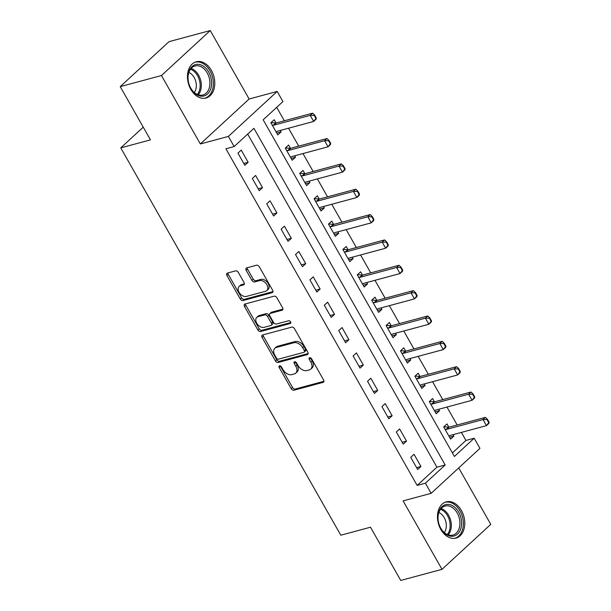 <?xml version="1.0" encoding="UTF-8"?>
<svg xmlns="http://www.w3.org/2000/svg" width="611" height="611" viewBox="0 0 611 611"><rect width="100%" height="100%" fill="white"/><g stroke="black" fill="none" stroke-linecap="round" stroke-linejoin="round"><path stroke-width="0.92" d="M279.525 365.829A1.65 1.1 -132.7 0 0 279.196 366.004A1.65 1.1 -132.7 0 0 279.189 367.524L291.203 388.672A2.36 1.573 -132.7 0 0 293.952 390.23L323.097 382.371A2.36 1.573 -132.7 0 0 323.57 382.119A2.36 1.573 -132.7 0 0 323.586 379.95L311.572 358.794A1.65 1.1 -132.7 0 0 309.647 357.71A1.65 1.1 -132.7 0 0 309.319 357.886A1.65 1.1 -132.7 0 0 309.303 359.405L310.862 362.147A7.553 5.033 -132.7 0 1 310.8 369.097A7.553 5.033 -132.7 0 1 309.296 369.915L306.867 370.564A7.553 5.033 -132.7 0 1 298.069 365.592L296.511 362.858A1.65 1.1 -132.7 0 0 294.586 361.765A1.65 1.1 -132.7 0 0 294.258 361.949A1.65 1.1 -132.7 0 0 294.242 363.469L295.8 366.203A7.553 5.033 -132.7 0 1 295.739 373.153A7.553 5.033 -132.7 0 1 294.235 373.97L291.806 374.627A7.553 5.033 -132.7 0 1 283.008 369.647L281.45 366.913A1.65 1.1 -132.7 0 0 279.525 365.829M280.327 365.905A1.65 1.1 -132.7 0 0 280.502 366.31L292.516 387.458A2.36 1.573 -132.7 0 0 295.266 389.016L323.937 381.287M310.449 357.786A1.65 1.1 -132.7 0 0 310.625 358.191L312.175 360.933L310.862 362.147M295.388 361.849A1.65 1.1 -132.7 0 0 295.564 362.254L297.122 364.988L295.8 366.203M190.838 89.389A18.765 13.213 74.9 0 0 206.006 98.027A18.765 13.213 74.9 0 0 211.414 70.425A18.765 13.213 74.9 0 0 196.238 61.787A18.765 13.213 74.9 0 0 190.838 89.389M440.837 529.462A18.765 13.213 74.9 0 0 456.005 538.1A18.765 13.213 74.9 0 0 461.404 510.498A18.765 13.213 74.9 0 0 446.236 501.86A18.765 13.213 74.9 0 0 440.837 529.462M238.328 272.43A2.36 1.573 -132.7 0 0 235.579 270.879L227.399 273.079A2.36 1.573 -132.7 0 0 226.933 273.338A2.36 1.573 -132.7 0 0 226.91 275.508L240.26 299A2.36 1.573 -132.7 0 0 243.01 300.551L272.155 292.7A2.36 1.573 -132.7 0 0 272.621 292.44A2.36 1.573 -132.7 0 0 272.643 290.271L259.301 266.778A2.36 1.573 -132.7 0 0 256.551 265.227L246.668 267.893A2.36 1.573 -132.7 0 0 246.202 268.145A2.36 1.573 -132.7 0 0 246.18 270.314L251.892 280.365A2.36 1.573 -132.7 0 0 254.642 281.923L259.545 280.602A6.316 4.208 -132.7 0 1 266.335 283.886A6.316 4.208 -132.7 0 1 266.847 290.569A6.316 4.208 -132.7 0 1 265.594 291.256L246.401 296.427A6.316 4.208 -132.7 0 1 239.611 293.135A6.316 4.208 -132.7 0 1 239.1 286.452A6.316 4.208 -132.7 0 1 240.352 285.772L243.552 284.909A2.36 1.573 -132.7 0 0 244.018 284.657A2.36 1.573 -132.7 0 0 244.041 282.488L238.328 272.43M234.15 146.548L228.392 136.413L277.18 91.436L282.939 101.579L263.165 119.809L454.401 456.455L474.182 438.217L479.94 448.359L431.152 493.337L425.393 483.194L445.175 464.963L253.932 128.318L234.15 146.548L225.902 148.771L417.145 485.417L425.393 483.194M431.152 493.337L403.107 500.89L441.99 569.337L400.747 580.45L370.503 527.217L340.808 535.221L120.764 147.877L150.459 139.873L120.222 86.64L161.464 75.527L200.347 143.967L228.392 136.413M262.57 334.988A2.36 1.573 -132.7 0 0 262.104 335.24A2.36 1.573 -132.7 0 0 262.081 337.417L275.424 360.902A2.36 1.573 -132.7 0 0 278.173 362.46L307.325 354.601A2.36 1.573 -132.7 0 0 307.791 354.349A2.36 1.573 -132.7 0 0 307.814 352.18L294.471 328.687A2.36 1.573 -132.7 0 0 291.714 327.137L262.57 334.988M257.842 329.955L244.499 306.462A2.36 1.573 -132.7 0 1 244.515 304.293A2.36 1.573 -132.7 0 1 244.988 304.034L274.133 296.182A2.36 1.573 -132.7 0 1 276.882 297.733L282.595 307.791A2.36 1.573 -132.7 0 1 282.572 309.96A2.36 1.573 -132.7 0 1 282.106 310.212L270.283 313.397A2.36 1.573 -132.7 0 0 269.818 313.657A2.36 1.573 -132.7 0 0 269.795 315.826L273.583 322.493A2.36 1.573 -132.7 0 0 276.332 324.051L288.644 320.737A1.65 1.1 -132.7 0 1 290.416 321.592A1.65 1.1 -132.7 0 1 290.553 323.341A1.65 1.1 -132.7 0 1 290.225 323.517L260.591 331.506A2.36 1.573 -132.7 0 1 257.842 329.955L259.163 328.733L245.813 305.248L244.499 306.462M120.222 86.64L169.01 41.663L210.253 30.55L161.464 75.527M441.99 569.337L490.778 524.36L458.716 467.927M417.145 485.417L436.926 467.186L247.692 134.069M420.941 466.468L414.029 454.294L410.729 457.334L417.649 469.5L420.941 466.468L416.587 467.636M406.544 441.111L399.632 428.945L396.333 431.985L403.245 444.151L406.544 441.111L402.183 442.288M392.14 415.763L385.228 403.596L381.928 406.636L388.84 418.802L392.14 415.763L387.786 416.939M377.743 390.414L370.831 378.247L367.532 381.287L374.444 393.453L377.743 390.414L373.382 391.59M363.339 365.065L356.427 352.898L353.127 355.938L360.039 368.105L363.339 365.065L358.985 366.241M348.942 339.716L342.03 327.549L338.731 330.589L345.643 342.756L348.942 339.716L344.581 340.892M334.538 314.367L327.626 302.201L324.326 305.24L331.238 317.407L334.538 314.367L330.184 315.543M320.141 289.018L313.229 276.852L309.93 279.884L316.842 292.058L320.141 289.018L315.78 290.187M305.737 263.669L298.825 251.495L295.525 254.535L302.437 266.709L305.737 263.669L301.383 264.838M291.34 238.321L284.421 226.146L281.129 229.186L288.041 241.353L291.34 238.321L286.979 239.489M276.936 212.964L270.024 200.798L266.724 203.837L273.636 216.004L276.936 212.964L272.582 214.14M262.531 187.615L255.619 175.449L252.328 178.488L259.24 190.655L262.531 187.615L258.178 188.791M248.135 162.266L241.223 150.1L237.923 153.14L244.835 165.306L248.135 162.266L243.781 163.442M452.4 452.919L465.933 440.439L461.366 432.405M457.15 424.981L446.969 407.056M442.754 399.632L432.565 381.707M428.349 374.283L418.168 356.358M413.953 348.934L403.764 331.009M399.548 323.586L389.367 305.66M385.151 298.237L374.963 280.312M370.747 272.88L360.566 254.963M356.343 247.531L346.162 229.614M341.946 222.183L331.765 204.257M327.542 196.834L317.361 178.908M313.145 171.485L302.964 153.56M298.741 146.136L288.56 128.211M284.344 120.787L276.699 107.33M448.864 427.196L447 423.912L443.701 426.944L450.613 439.118L453.912 436.078L453.095 434.635M434.467 401.847L432.596 398.563L429.304 401.595L436.216 413.769L439.508 410.729L438.69 409.286M420.062 376.498L418.199 373.206L414.9 376.246L421.811 388.413L425.111 385.381L424.294 383.937M405.666 351.149L403.795 347.858L400.503 350.897L407.415 363.064L410.707 360.024L409.889 358.588M391.261 325.793L389.398 322.509L386.099 325.548L393.01 337.715L396.31 334.675L395.493 333.239M376.865 300.444L374.994 297.16L371.694 300.2L378.614 312.366L381.906 309.326L381.088 307.891M362.46 275.095L360.597 271.811L357.298 274.851L364.209 287.017L367.509 283.978L366.692 282.542M348.064 249.746L346.193 246.462L342.893 249.502L349.805 261.668L353.105 258.629L352.287 257.193M333.659 224.397L331.796 221.113L328.497 224.153L335.408 236.32L338.708 233.28L337.891 231.844M319.255 199.049L317.392 195.764L314.092 198.804L321.004 210.971L324.304 207.931L323.486 206.495M304.858 173.7L302.995 170.416L299.695 173.448L306.607 185.622L309.907 182.582L309.09 181.139M290.454 148.351L288.591 145.059L285.291 148.099L292.203 160.265L295.503 157.233L294.685 155.79M276.057 123.002L274.194 119.71L270.894 122.75L277.806 134.916L281.106 131.877L280.289 130.441M143.241 127.157L120.764 147.877M200.347 143.967L249.135 98.997L210.253 30.55M249.135 98.997L277.18 91.436M465.933 440.439L474.182 438.217M436.926 467.186L445.175 464.963M453.912 436.078L449.551 437.255M439.508 410.729L435.154 411.898M425.111 385.381L420.75 386.549M410.707 360.024L406.353 361.2M396.31 334.675L391.949 335.851M381.906 309.326L377.552 310.503M367.509 283.978L363.148 285.154M353.105 258.629L348.751 259.805M338.708 233.28L334.347 234.456M324.304 207.931L319.95 209.107M309.907 182.582L305.546 183.751M295.503 157.233L291.149 158.402M281.106 131.877L276.745 133.053M295.739 373.153L297.061 371.939A7.553 5.033 -132.7 0 0 297.122 364.988M310.8 369.097L312.114 367.883A7.553 5.033 -132.7 0 0 312.175 360.933M263.051 334.859A2.36 1.573 -132.7 0 0 263.402 336.203L276.745 359.688A2.36 1.573 -132.7 0 0 279.494 361.246L308.165 353.517M276.447 358.107A1.65 1.1 -132.7 0 0 278.372 359.192L303.957 352.295A1.65 1.1 -132.7 0 0 304.286 352.119A1.65 1.1 -132.7 0 0 304.301 350.599L302.659 347.712A7.553 5.033 -132.7 0 0 293.86 342.74L276.371 347.453A7.553 5.033 -132.7 0 0 274.866 348.262A7.553 5.033 -132.7 0 0 274.813 355.22L276.447 358.107M305.279 351.081A1.65 1.1 -132.7 0 0 305.607 350.905A1.65 1.1 -132.7 0 0 305.622 349.385L304.301 350.599M274.866 348.262L276.187 347.048A7.553 5.033 -132.7 0 1 277.692 346.238L295.182 341.526A7.553 5.033 -132.7 0 1 303.98 346.498L305.622 349.385M245.462 303.904A2.36 1.573 -132.7 0 0 245.813 305.248M282.946 309.128L271.605 312.183A2.36 1.573 -132.7 0 0 271.131 312.442L269.818 313.657M290.805 322.501L261.913 330.291L260.591 331.506M258.018 316.704A6.316 4.208 -132.7 0 0 256.765 317.384A6.316 4.208 -132.7 0 0 257.277 324.067A6.316 4.208 -132.7 0 0 264.067 327.359L270.826 325.533A2.36 1.573 -132.7 0 0 271.299 325.281A2.36 1.573 -132.7 0 0 271.315 323.104L267.526 316.437A2.36 1.573 -132.7 0 0 264.777 314.886L258.018 316.704L259.339 315.49A6.316 4.208 -132.7 0 0 258.079 316.17L256.765 317.384M271.299 325.281L272.621 324.067A2.36 1.573 -132.7 0 0 272.636 321.89L271.315 323.104M259.339 315.49L266.098 313.672A2.36 1.573 -132.7 0 1 268.848 315.223L272.636 321.89M259.163 328.733A2.36 1.573 -132.7 0 0 261.913 330.291M239.1 286.452L240.413 285.238A6.316 4.208 -132.7 0 1 241.673 284.558L244.392 283.825M266.847 290.569L268.168 289.354A6.316 4.208 -132.7 0 0 267.656 282.672A6.316 4.208 -132.7 0 0 260.859 279.387L259.545 280.602M247.15 267.763A2.36 1.573 -132.7 0 0 247.501 269.1L253.214 279.151A2.36 1.573 -132.7 0 0 255.963 280.709L260.859 279.387M227.88 272.957A2.36 1.573 -132.7 0 0 228.231 274.293L241.574 297.786A2.36 1.573 -132.7 0 0 244.324 299.337L272.995 291.607M489.128 422.27L487.402 419.23L487.005 419.589L488.731 422.636L489.128 422.27L488.838 423.454L486.463 425.646L483.011 419.558L446.717 429.342A2.406 1.604 47.3 0 1 446.16 429.38L445.022 429.266M487.005 419.589L483.011 419.558L485.386 417.374L449.093 427.158A2.406 1.604 47.3 0 1 448.535 427.196L443.93 426.738M449.001 436.277L449.727 435.658A2.406 1.604 47.3 0 1 450.17 435.429L486.463 425.646L488.731 422.636M487.402 419.23L485.386 417.374M474.732 396.921L472.998 393.881L472.608 394.24L474.335 397.287L474.732 396.921L474.442 398.105L472.066 400.297L468.606 394.21L432.313 403.993A2.406 1.604 47.3 0 1 431.763 404.031L430.618 403.917M472.608 394.24L468.606 394.21L470.982 392.025L434.688 401.801A2.406 1.604 47.3 0 1 434.131 401.847L429.533 401.381M434.597 410.92L435.322 410.309A2.406 1.604 47.3 0 1 435.773 410.073L472.066 400.297L474.335 397.287M472.998 393.881L470.982 392.025M460.327 371.572L458.601 368.532L458.204 368.891L459.93 371.939L460.327 371.572L460.037 372.756L457.662 374.948L454.21 368.861L417.916 378.644A2.406 1.604 47.3 0 1 417.359 378.683L416.221 378.568M458.204 368.891L454.21 368.861L456.585 366.676L420.292 376.452A2.406 1.604 47.3 0 1 419.734 376.491L415.129 376.032M420.2 385.572L420.926 384.953A2.406 1.604 47.3 0 1 421.369 384.724L457.662 374.948L459.93 371.939M458.601 368.532L456.585 366.676M445.931 346.223L444.197 343.176L443.807 343.542L445.534 346.582L445.931 346.223L445.64 347.407L443.265 349.599L439.805 343.512L403.512 353.295A2.406 1.604 47.3 0 1 402.962 353.334L401.817 353.219M443.807 343.542L439.805 343.512L442.181 341.328L405.887 351.104A2.406 1.604 47.3 0 1 405.33 351.142L400.732 350.683M405.796 360.223L406.521 359.604A2.406 1.604 47.3 0 1 406.972 359.375L443.265 349.599L445.534 346.582M444.197 343.176L442.181 341.328M431.526 320.874L429.8 317.827L429.403 318.194L431.129 321.233L431.526 320.874L431.236 322.058L428.861 324.25L425.409 318.163L389.115 327.947A2.406 1.604 47.3 0 1 388.558 327.985L387.42 327.87M429.403 318.194L425.409 318.163L427.784 315.971L391.483 325.755A2.406 1.604 47.3 0 1 390.933 325.793L386.328 325.335M391.399 334.874L392.125 334.255A2.406 1.604 47.3 0 1 392.567 334.026L428.861 324.25L431.129 321.233M429.8 317.827L427.784 315.971M447.512 504.373A16.237 11.433 -105.1 0 1 461.397 520.076A16.237 11.433 -105.1 0 1 452.087 536.29A16.237 11.433 -105.1 0 1 439.416 525.345A16.237 11.433 -105.1 0 1 438.301 521.221A16.237 11.433 -105.1 0 1 447.512 504.373M439.385 525.269A15.038 10.586 74.9 0 0 451.086 535.328A15.038 10.586 74.9 0 0 452.888 535.076A15.038 10.586 74.9 0 0 459.495 519.052A15.038 10.586 74.9 0 0 446.862 505.778A15.038 10.586 74.9 0 0 445.06 506.038A15.038 10.586 74.9 0 0 438.316 521.298M438.881 512.53A11.838 8.333 -105.1 0 1 445.755 521.42A11.838 8.333 -105.1 0 1 444.281 532.571M454.523 538.367A18.643 13.129 74.9 0 0 454.653 538.337A18.643 13.129 74.9 0 0 462.84 518.472A18.643 13.129 74.9 0 0 447.176 502.013A18.643 13.129 74.9 0 0 444.945 502.334A18.643 13.129 74.9 0 0 444.823 502.364L444.945 502.334M190.899 88.465A16.237 11.433 -105.1 0 1 189.418 85.273A16.237 11.433 -105.1 0 1 188.303 81.148A16.237 11.433 -105.1 0 1 194.39 65.003A16.237 11.433 -105.1 0 1 208.702 72.06A16.237 11.433 -105.1 0 1 207.58 93.949A16.237 11.433 -105.1 0 1 190.899 88.465M189.387 85.196A15.038 10.586 74.9 0 0 190.739 88.083A15.038 10.586 74.9 0 0 202.89 95.003A15.038 10.586 74.9 0 0 207.221 72.892A15.038 10.586 74.9 0 0 195.069 65.965A15.038 10.586 74.9 0 0 188.318 81.225M188.883 72.457A11.838 8.333 -105.1 0 1 194.206 77.536A11.838 8.333 -105.1 0 1 194.283 92.498M204.654 98.264L204.532 98.302A18.643 13.129 74.9 0 0 204.654 98.264A18.643 13.129 74.9 0 0 210.024 70.845A18.643 13.129 74.9 0 0 194.955 62.261A18.643 13.129 74.9 0 0 194.825 62.299L194.955 62.261M417.13 295.518L415.396 292.478L415.006 292.845L416.733 295.884L417.13 295.518L416.839 296.709L414.464 298.894L411.004 292.814L374.711 302.59A2.406 1.604 47.3 0 1 374.161 302.636L373.015 302.521M415.006 292.845L411.004 292.814L413.38 290.622L377.086 300.406A2.406 1.604 47.3 0 1 376.529 300.444L371.931 299.986M376.995 309.525L377.72 308.906A2.406 1.604 47.3 0 1 378.171 308.677L414.464 298.894L416.733 295.884M415.396 292.478L413.38 290.622M402.725 270.169L400.999 267.129L400.602 267.496L402.328 270.536L402.725 270.169L402.435 271.36L400.06 273.545L396.608 267.465L360.314 277.241A2.406 1.604 47.3 0 1 359.757 277.279L358.619 277.173M400.602 267.496L396.608 267.465L398.975 265.273L362.682 275.057A2.406 1.604 47.3 0 1 362.132 275.095L357.527 274.637M362.598 284.176L363.324 283.557A2.406 1.604 47.3 0 1 363.766 283.328L400.06 273.545L402.328 270.536M400.999 267.129L398.975 265.273M388.329 244.82L386.595 241.78L386.205 242.147L387.932 245.187L388.329 244.82L388.031 246.012L385.663 248.196L382.203 242.116L345.91 251.892A2.406 1.604 47.3 0 1 345.36 251.931L344.214 251.824M386.205 242.147L382.203 242.116L384.579 239.924L348.285 249.708A2.406 1.604 47.3 0 1 347.728 249.746L343.13 249.288M348.194 258.827L348.919 258.209A2.406 1.604 47.3 0 1 349.37 257.979L385.663 248.196L387.932 245.187M386.595 241.78L384.579 239.924M373.924 219.471L372.198 216.431L371.801 216.798L373.527 219.838L373.924 219.471L373.634 220.663L371.259 222.847L367.807 216.76L331.513 226.544A2.406 1.604 47.3 0 1 330.956 226.582L329.818 226.467M371.801 216.798L367.807 216.76L370.174 214.576L333.881 224.359A2.406 1.604 47.3 0 1 333.331 224.397L328.726 223.939M333.797 233.478L334.523 232.86A2.406 1.604 47.3 0 1 334.965 232.631L371.259 222.847L373.527 219.838M372.198 216.431L370.174 214.576M359.528 194.122L357.794 191.083L357.404 191.442L359.131 194.489L359.528 194.122L359.23 195.314L356.862 197.498L353.402 191.411L317.109 201.195A2.406 1.604 47.3 0 1 316.559 201.233L315.413 201.118M357.404 191.442L353.402 191.411L355.778 189.227L319.484 199.01A2.406 1.604 47.3 0 1 318.927 199.049L314.329 198.59M319.393 208.13L320.118 207.511A2.406 1.604 47.3 0 1 320.569 207.282L356.862 197.498L359.131 194.489M357.794 191.083L355.778 189.227M345.123 168.773L343.397 165.734L343 166.093L344.726 169.14L345.123 168.773L344.833 169.957L342.458 172.149L339.006 166.062L302.712 175.846A2.406 1.604 47.3 0 1 302.155 175.884L301.009 175.769M343 166.093L339.006 166.062L341.373 163.878L305.08 173.654A2.406 1.604 47.3 0 1 304.53 173.7L299.925 173.241M304.996 182.773L305.721 182.162A2.406 1.604 47.3 0 1 306.164 181.925L342.458 172.149L344.726 169.14M343.397 165.734L341.373 163.878M330.727 143.425L328.993 140.385L328.603 140.744L330.33 143.791L330.727 143.425L330.429 144.608L328.061 146.8L324.601 140.713L288.308 150.497A2.406 1.604 47.3 0 1 287.758 150.535L286.612 150.421M328.603 140.744L324.601 140.713L326.977 138.529L290.683 148.305A2.406 1.604 47.3 0 1 290.126 148.343L285.528 147.885M290.592 157.424L291.317 156.806A2.406 1.604 47.3 0 1 291.768 156.576L328.061 146.8L330.33 143.791M328.993 140.385L326.977 138.529M316.322 118.076L314.596 115.028L314.199 115.395L315.925 118.435L316.322 118.076L316.032 119.26L313.657 121.452L310.205 115.364L273.911 125.148A2.406 1.604 47.3 0 1 273.354 125.186L272.208 125.072M314.199 115.395L310.205 115.364L312.572 113.18L276.279 122.956A2.406 1.604 47.3 0 1 275.729 122.994L271.124 122.536M276.195 132.075L276.92 131.457A2.406 1.604 47.3 0 1 277.363 131.228L313.657 121.452L315.925 118.435M314.596 115.028L312.572 113.18M280.502 366.31L279.189 367.524M310.625 358.191L309.303 359.405M295.564 362.254L294.242 363.469M323.861 381.669L323.097 382.371M295.266 389.016L293.952 390.23M292.516 387.458L291.203 388.672M308.081 353.906L307.325 354.601M279.494 361.246L278.173 362.46M276.745 359.688L275.424 360.902M263.402 336.203L262.081 337.417M303.98 346.498L302.659 347.712M295.182 341.526L293.86 342.74M277.692 346.238L276.371 347.453M282.87 309.51L282.106 310.212M271.605 312.183L270.283 313.397M290.76 323.028L290.225 323.517M268.848 315.223L267.526 316.437M266.098 313.672L264.777 314.886M244.316 284.214L243.552 284.909M241.673 284.558L240.352 285.772M255.963 280.709L254.642 281.923M253.214 279.151L251.892 280.365M247.501 269.1L246.18 270.314M272.918 291.997L272.155 292.7M244.324 299.337L243.01 300.551M241.574 297.786L240.26 299M228.231 274.293L226.91 275.508M448.535 427.196L446.16 429.38M449.093 427.158L446.717 429.342M434.131 401.847L431.763 404.031M434.688 401.801L432.313 403.993M419.734 376.491L417.359 378.683M420.292 376.452L417.916 378.644M405.33 351.142L402.962 353.334M405.887 351.104L403.512 353.295M390.933 325.793L388.558 327.985M391.483 325.755L389.115 327.947M441.127 508.543A15.038 10.586 -105.1 0 1 450.597 520.121A15.038 10.586 -105.1 0 1 448.23 534.885M447.305 534.533A14.542 10.242 74.9 0 0 449.452 520.427A14.542 10.242 74.9 0 0 440.508 509.307M191.128 68.47A15.038 10.586 -105.1 0 1 198.628 75.206A15.038 10.586 -105.1 0 1 198.231 94.82M197.315 94.461A14.542 10.242 74.9 0 0 197.536 75.672A14.542 10.242 74.9 0 0 190.517 69.242M376.529 300.444L374.161 302.636M377.086 300.406L374.711 302.59M362.132 275.095L359.757 277.279M362.682 275.057L360.314 277.241M347.728 249.746L345.36 251.931M348.285 249.708L345.91 251.892M333.331 224.397L330.956 226.582M333.881 224.359L331.513 226.544M318.927 199.049L316.559 201.233M319.484 199.01L317.109 201.195M304.53 173.7L302.155 175.884M305.08 173.654L302.712 175.846M290.126 148.343L287.758 150.535M290.683 148.305L288.308 150.497M275.729 122.994L273.354 125.186M276.279 122.956L273.911 125.148M305.607 350.905L304.286 352.119"/></g></svg>
